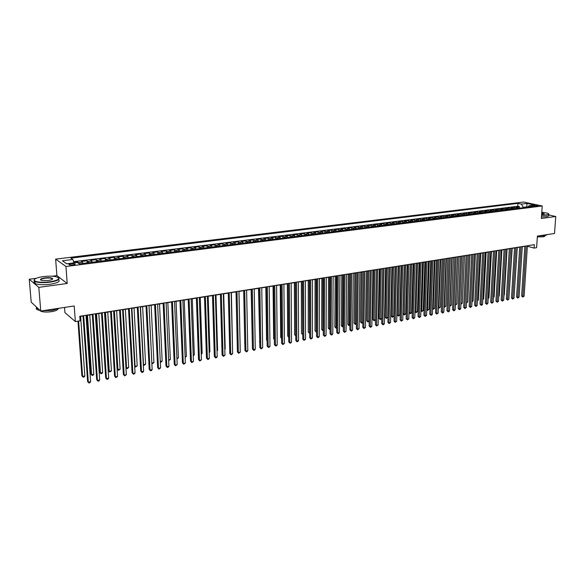 <?xml version="1.0" encoding="UTF-8"?>
<svg xmlns="http://www.w3.org/2000/svg" width="585" height="585" viewBox="0 0 585 585"><rect width="100%" height="100%" fill="white"/><g stroke="black" fill="none" stroke-linecap="round" stroke-linejoin="round"><path stroke-width="0.88" d="M72.993 265.005C74.968 264.691 75.64 264.318 75.004 263.886L71.136 263.711C69.154 264.018 68.482 264.391 69.118 264.822L72.993 265.005M64.547 307.432L64.935 312.624L75.348 321.582L80.101 320.821L79.772 316.258L534.317 244.669L534.083 248.084L536.613 247.674L537.403 236.069L554.514 233.488L555.75 216.494L548.584 214.9M36.109 278.336L29.25 279.242L31.217 302.189L40.767 311.023L38.807 287.374L67.202 283.476L65.944 266.497L55.626 259.126L56.899 275.601L52.131 276.23M65.944 266.497L542.222 205.986L523.655 202.03L55.626 259.126M29.25 279.242L38.807 287.374M519.312 208.202L516.365 206.995L519.429 206.607L519.334 208.202M517.257 208.465L514.31 207.251L514.215 208.852M514.31 207.251L511.217 207.638L514.156 208.86M508.957 209.518L506.025 208.289L509.14 207.894L509.045 209.503M503.714 210.176L500.789 208.947L503.934 208.552L503.846 210.161M498.435 210.849L495.51 209.605L498.683 209.211L498.596 210.827M493.104 211.521L490.193 210.271L493.389 209.869L493.301 211.492M487.729 212.201L484.826 210.944L488.051 210.541L487.963 212.172M482.311 212.889L479.415 211.624L482.669 211.214L482.581 212.852M476.841 213.576L473.96 212.304L477.236 211.894L477.155 213.54M471.334 214.271L468.453 212.991L471.759 212.582L471.685 214.227M465.77 214.98L462.903 213.686L466.238 213.269L466.165 214.929M460.168 215.689L457.309 214.388L460.673 213.971L460.6 215.631M454.508 216.399L451.664 215.097L455.057 214.673L454.984 216.34M448.805 217.123L445.967 215.814L449.39 215.382L449.324 217.057M443.057 217.854L440.227 216.53L443.679 216.099L443.613 217.781M437.251 218.585L434.428 217.254L437.916 216.816L437.851 218.512M431.394 219.324L428.586 217.986L432.103 217.547L432.037 219.243M425.492 220.077L422.692 218.724L426.238 218.278L426.18 219.989M419.533 220.83L416.747 219.47L420.322 219.024L420.264 220.735M413.522 221.591L410.743 220.223L414.348 219.77L414.297 221.488M407.452 222.358L404.688 220.976L408.33 220.523L408.279 222.249M401.332 223.126L398.582 221.744L402.253 221.284L402.209 223.017M395.16 223.909L392.425 222.519L396.125 222.051L396.082 223.792M388.93 224.698L386.202 223.294L389.939 222.827L389.903 224.574M382.641 225.496L379.928 224.084L383.702 223.609L383.665 225.364M376.301 226.3L373.603 224.874L377.405 224.399L377.369 226.161M369.895 227.104L367.212 225.671L371.051 225.196L371.022 226.965M363.431 227.923L360.762 226.483L364.638 225.993L364.609 227.777M356.916 228.75L354.261 227.294L358.166 226.805L358.144 228.596M350.327 229.583L347.687 228.121L351.636 227.623L351.614 229.422M343.688 230.424L341.062 228.947L345.048 228.45L345.026 230.256M336.982 231.272L334.371 229.788L338.393 229.283L338.379 231.097M330.211 232.128L327.622 230.636L331.68 230.124L331.666 231.945M323.381 232.991L320.799 231.484L324.902 230.973L324.894 232.801M316.478 233.861L313.918 232.347L318.057 231.828L318.057 233.664M309.516 234.746L306.971 233.218L311.147 232.698L311.147 234.541M302.482 235.638L299.959 234.095L304.178 233.569L304.178 235.419M295.381 236.53L292.88 234.98L297.136 234.453L297.143 236.311M288.215 237.437L285.729 235.879L290.028 235.338L290.043 237.21M280.976 238.358L278.511 236.786L282.855 236.238L282.869 238.117M273.67 239.28L271.221 237.693L275.608 237.144L275.623 239.031M266.285 240.216L263.864 238.614L268.288 238.066L268.31 239.96M258.833 241.159L256.427 239.55L260.895 238.987L260.925 240.888M251.301 242.11L248.925 240.486L253.437 239.923L253.466 241.832M243.696 243.067L241.342 241.437L245.897 240.866L245.934 242.79M236.018 244.04L233.686 242.395L238.285 241.824L238.329 243.748M228.26 245.027L225.949 243.367L230.6 242.782L230.644 244.72M220.421 246.014L218.139 244.347L222.834 243.755L222.885 245.707M212.509 247.016L210.242 245.334L214.987 244.742L215.046 246.695M204.509 248.025L202.271 246.329L207.068 245.729L207.127 247.696M196.428 249.049L194.22 247.338L199.061 246.731L199.127 248.713M188.268 250.08L186.081 248.362L190.973 247.748L191.046 249.729M180.019 251.126L177.855 249.393L182.798 248.771L182.878 250.768M171.683 252.179L169.548 250.431L174.542 249.802L174.63 251.806M163.259 253.246L161.153 251.484L166.206 250.848L166.294 252.866M154.747 254.321L152.67 252.544L157.774 251.908L157.87 253.927M146.14 255.411L144.1 253.619L149.255 252.969L149.358 255.009M137.446 256.515L135.435 254.702L140.649 254.051L140.751 256.091M128.663 257.627L126.682 255.799L131.947 255.14L132.056 257.195M119.779 258.745L117.826 256.91L123.15 256.237L123.267 258.307M110.799 259.886L108.883 258.029L114.265 257.356L114.382 259.433M101.717 261.034L99.838 259.162L105.278 258.482L105.41 260.566M92.54 262.19L90.697 260.303L96.196 259.616L96.328 261.714M83.26 263.367L81.454 261.466L87.011 260.764L87.15 262.877M534.215 205.467L532.489 205.942L536.248 206.286L537.973 205.818L534.215 205.467L534.163 206.3M526.771 207.258L526.792 206.856L523.224 207.302L521.41 204.114L517.966 203.368L70.88 258.139L72.869 259.484L62.427 260.778L66.705 263.791L77.257 262.468L79.319 263.864L532.562 206.527L529.015 205.759L527.714 207.141M521.41 204.114L527.012 203.426L534.631 205.057L529.015 205.759M519.429 206.607L517.784 206.249L73.556 261.685M79.523 263.842L77.725 261.926L73.79 262.424M87.011 260.764L88.84 262.658M96.196 259.616L98.061 261.495M105.278 258.482L107.179 260.34M114.265 257.356L116.196 259.199M123.15 256.237L125.117 258.073M131.947 255.14L133.943 256.954M140.649 254.051L142.674 255.85M149.255 252.969L151.318 254.76M157.774 251.908L159.866 253.678M166.206 250.848L168.326 252.603M174.542 249.802L176.692 251.55M182.798 248.771L184.977 250.497M190.973 247.748L193.174 249.466M199.061 246.731L201.291 248.435M207.068 245.729L209.32 247.418M214.987 244.742L217.269 246.417M222.834 243.755L225.137 245.422M230.6 242.782L232.925 244.435M238.285 241.824L240.632 243.455M245.897 240.866L248.274 242.49M253.437 239.923L255.828 241.539M260.895 238.987L263.316 240.589M268.288 238.066L270.723 239.653M275.608 237.144L278.058 238.724M282.855 236.238L285.326 237.802M290.028 235.338L292.522 236.896M297.136 234.453L299.652 235.996M304.178 233.569L306.708 235.097M311.147 232.698L313.699 234.212M318.057 231.828L320.624 233.342M324.902 230.973L327.483 232.472M331.68 230.124L334.284 231.609M338.393 229.283L341.011 230.761M345.048 228.45L347.68 229.92M351.636 227.623L354.291 229.079M358.166 226.805L360.835 228.252M364.638 225.993L367.321 227.433M371.051 225.196L373.742 226.622M377.405 224.399L380.111 225.817M383.702 223.609L386.422 225.013M389.939 222.827L392.674 224.223M396.125 222.051L398.875 223.441M402.253 221.284L405.01 222.666M408.33 220.523L411.101 221.89M414.348 219.77L417.134 221.13M420.322 219.024L423.116 220.377M426.238 218.278L429.039 219.624M432.103 217.547L434.918 218.878M437.916 216.816L440.739 218.146M443.679 216.099L446.516 217.415M449.39 215.382L452.234 216.691M455.057 214.673L457.909 215.975M460.673 213.971L463.539 215.258M466.238 213.269L469.111 214.556M471.759 212.582L474.647 213.854M477.236 211.894L480.131 213.159M482.669 211.214L485.565 212.472M488.051 210.541L490.961 211.792M493.389 209.869L496.307 211.112M498.683 209.211L501.608 210.446M503.934 208.552L506.866 209.781M509.14 207.894L512.08 209.123M523.202 207.712L523.224 207.302M75.348 321.582L74.215 305.97L40.767 311.023M542.222 205.986L541.359 218.468L555.75 216.494M527.363 246.27L534.083 248.084M79.794 316.5L83.011 315.995M86.039 315.52L92.313 314.525M95.326 314.05L101.505 313.077M104.51 312.602L110.602 311.644M113.6 311.169L119.596 310.226M122.587 309.757L128.495 308.821M131.479 308.353L137.299 307.432M140.276 306.964L146.009 306.065M151.859 363.036L153.928 362.642L152.29 363.79L151.859 363.036L149.007 305.589L154.63 304.705M157.592 304.237L163.156 303.359M166.111 302.891L171.595 302.028M174.542 301.567L179.946 300.712M182.886 300.251L188.209 299.41M191.141 298.95L196.385 298.123M199.309 297.663L204.479 296.844M207.397 296.383L212.494 295.586M215.397 295.125L220.421 294.335M223.324 293.875L228.274 293.092M231.163 292.639L236.04 291.871M238.929 291.418L243.733 290.657M246.614 290.204L251.353 289.458M254.219 289.005L258.892 288.266M261.751 287.82L266.358 287.089M269.21 286.643L273.751 285.926M276.595 285.48L281.071 284.771M283.908 284.325L288.317 283.63M291.154 283.184L295.498 282.496M298.321 282.05L302.606 281.378M305.428 280.932L309.648 280.266M312.463 279.82L316.624 279.169M319.432 278.723L323.534 278.08M326.328 277.634L330.379 276.998M333.165 276.559L337.157 275.93M339.936 275.491L343.87 274.87M346.642 274.438L350.525 273.824M353.289 273.385L357.113 272.786M359.877 272.347L363.643 271.754M366.4 271.323L370.115 270.738M372.864 270.299L376.528 269.722M379.263 269.29L382.882 268.72M385.61 268.296L389.179 267.733M391.899 267.301L395.416 266.745M398.129 266.321L401.595 265.773M404.308 265.341L407.723 264.808M410.421 264.383L413.8 263.85M416.491 263.425L419.818 262.899M422.502 262.475L425.785 261.956M428.461 261.539L431.693 261.027M434.37 260.603L437.558 260.106M440.22 259.681L443.364 259.184M446.026 258.767L449.126 258.277M451.781 257.861L454.837 257.378M457.485 256.961L460.497 256.486M460.98 303.264L462.333 303.001L461.543 303.834L460.995 303.937L460.98 303.264L463.137 256.069L466.113 255.601M468.739 255.184L471.678 254.724M474.303 254.314L477.199 253.853M479.81 253.444L482.669 252.991M485.272 252.581L488.095 252.135M490.691 251.725L493.469 251.287M496.065 250.877L498.808 250.446M501.396 250.036L504.094 249.612M506.676 249.21L509.345 248.786M511.919 248.384L514.544 247.967M517.118 247.565L519.707 247.155M522.266 246.746L524.825 246.343M527.78 207.068L526.792 206.856L527.012 203.426M517.784 206.249L517.966 203.368M77.725 261.926L77.79 262.826M72.869 259.484L73.937 262.884M67.202 283.476L56.899 275.601M524.84 246.161L521.637 295.988L522.858 296.398L526.12 245.956M524.116 296.149L522.814 297.063L522.858 296.398L524.116 296.149L527.392 245.758M522.814 297.063L521.637 295.988M514.303 292.953L517.257 247.535M541.586 215.163L546.185 214.944C548.781 214.541 549.322 213.978 547.794 213.269L541.798 212.158M548.657 213.847C549.235 214.424 548.459 214.87 546.324 215.185L541.571 215.412M541.739 212.947L544.335 213.788L541.644 214.359M547.406 234.556L544.884 235.733L538.354 235.923M544.693 235.762L544.693 235.77C545.11 236.23 544.547 236.589 543.012 236.845L537.344 236.91M548.606 214.563L548.547 215.346C549.132 215.923 548.357 216.37 546.222 216.691L541.469 216.918M544.101 214.008L541.725 213.189M49.842 281.838C58.953 280.156 61.015 278.445 56.021 276.705C52.57 276.032 48.336 275.996 43.312 276.603C36.892 277.575 33.871 278.862 34.266 280.478C36.424 282.241 41.615 282.694 49.842 281.838M58.529 277.743C60.262 279.476 57.403 280.954 49.944 282.189C43.239 282.957 38.244 282.745 34.976 281.531L33.981 280.793L34.369 279.484M48.182 280.507L41.813 280.471C39.275 279.579 40.306 278.716 44.921 277.89C49.008 277.473 51.59 277.7 52.65 278.584C52.855 279.374 51.37 280.01 48.182 280.507M52.365 279.286L51.926 278.548C50.427 277.985 48.124 277.882 45.023 278.233C41.871 278.716 40.46 279.352 40.782 280.127M59.941 308.127L52.189 310.416L42.2 310.803M57.959 309.034C57.454 310.152 55.275 311.037 51.407 311.688C46.632 312.31 43.071 312.141 40.731 311.176L39.992 310.511M58.5 279.674C60.577 281.436 57.776 282.964 50.113 284.259C43.407 285.041 38.42 284.822 35.144 283.601C33.828 282.957 33.681 282.226 34.705 281.4M40.27 310.562L37.338 309.706C36.058 309.019 35.882 308.236 36.804 307.359M519.721 246.965L516.584 296.99L517.798 297.399L520.994 246.768M519.071 297.151L517.762 298.065L517.798 297.399L519.071 297.151L522.281 246.563M517.762 298.065L516.584 296.99M514.559 247.777L511.487 297.992L512.701 298.408L515.831 247.579M513.981 298.153L512.665 299.074L512.701 298.408L513.981 298.153L517.125 247.375M512.665 299.074L511.487 297.992M509.352 248.603L506.347 299.001L507.561 299.418L510.625 248.398M508.848 299.169L507.531 300.09L507.561 299.418L508.848 299.169L511.933 248.194M507.531 300.09L506.347 299.001M504.109 249.429L501.169 300.025L502.376 300.441L505.374 249.225M503.678 300.185L502.354 301.114L502.376 300.441L503.678 300.185L506.69 249.02M502.354 301.114L501.169 300.025M509.169 293.948L512.175 248.34M503.985 294.95L504.358 294.877L507.049 249.144M504.358 294.877L503.97 295.271M498.764 295.959L499.254 295.864L501.886 249.963M499.254 295.864L498.742 296.39M493.499 296.975L494.106 296.858L496.68 250.782M494.106 296.858L493.469 297.509M498.815 250.256L495.948 301.048L497.155 301.472L500.08 250.058M498.464 301.216L497.659 302.043L497.133 302.145L497.155 301.472L498.464 301.216L501.403 249.853M497.133 302.145L495.948 301.048M488.19 297.999L488.921 297.86L491.429 251.608M488.921 297.86L488.161 298.642M493.484 251.097L490.683 302.087L491.883 302.518L494.742 250.899M493.206 302.255L491.875 303.191L491.883 302.518L493.206 302.255L496.08 250.687M491.875 303.191L490.683 302.087M482.837 299.037L483.685 298.869L486.135 252.442M483.685 298.869L482.8 299.71M488.102 251.945L485.374 303.132L486.574 303.564L489.353 251.747M487.905 303.301L487.1 304.134L486.566 304.237L486.574 303.564L487.905 303.301L490.705 251.535M486.566 304.237L485.374 303.132M477.44 300.083L478.413 299.893L480.797 253.283M478.413 299.893L477.404 300.756M482.676 252.8L480.022 304.185L481.214 304.624L483.927 252.603M482.559 304.361L481.755 305.195L481.214 305.297L481.214 304.624L482.559 304.361L485.287 252.391M481.214 305.297L480.022 304.185M472 301.136L473.097 300.917L475.415 254.139M473.097 300.917L471.963 301.809M477.206 253.663L474.625 305.253L475.817 305.692L478.45 253.466M477.17 305.421L476.358 306.262L475.817 306.364L475.817 305.692L477.17 305.421L479.824 253.254M475.817 306.364L474.625 305.253M466.508 302.196L467.737 301.955L469.989 254.994M467.737 301.955L466.479 302.876M471.685 254.533L469.185 306.321L470.369 306.767L472.921 254.336M471.737 306.496L470.377 307.447L470.369 306.767L471.737 306.496L474.311 254.117M470.377 307.447L469.185 306.321M462.333 303.001L464.512 255.85M466.121 255.411L463.693 307.403L464.878 307.849L467.356 255.214M466.252 307.578L464.892 308.529L464.878 307.849L466.252 307.578L468.753 254.994M464.892 308.529L463.693 307.403M457.609 256.939L455.518 304.317L456.885 304.054L458.998 256.72M455.393 304.273L455.364 304.924M456.885 304.054L455.539 304.997M460.505 256.296L458.157 308.492L459.335 308.946L461.733 256.098M460.724 308.668L459.912 309.516L459.357 309.626L459.335 308.946L460.724 308.668L463.144 255.879M459.357 309.626L458.157 308.492M452.029 257.824L450.011 305.385L451.393 305.114L453.433 257.597M449.763 305.29L449.741 305.948M451.393 305.114L450.041 306.057M454.845 257.188L452.578 309.589L453.748 310.05L456.066 256.99M455.152 309.772L454.34 310.62L453.777 310.73L453.748 310.05L455.152 309.772L457.492 256.771M453.777 310.73L452.578 309.589M446.406 258.709L444.461 306.46L445.85 306.189L447.817 258.482M444.088 306.313L444.498 307.14L444.066 306.971M445.85 306.189L444.498 307.14M449.134 258.087L446.947 310.701L448.117 311.161L450.355 257.89M449.529 310.876L448.717 311.732L448.154 311.842L448.117 311.161L449.529 310.876L451.788 257.663M448.154 311.842L446.947 310.701M440.732 259.601L438.86 307.542L440.264 307.271L442.158 259.382M438.362 307.344L438.904 308.222L438.341 307.907M440.264 307.271L438.904 308.222M443.372 258.994L441.266 311.82L442.435 312.28L444.585 258.797M443.861 312.002L443.042 312.858L442.472 312.968L442.435 312.28L443.861 312.002L446.033 258.57M442.472 312.968L441.266 311.82M435.013 260.508L433.214 308.631L434.626 308.361L436.447 260.281M432.593 308.39L433.258 309.311L432.571 308.829M434.626 308.361L433.258 309.311M437.565 259.908L435.54 312.946L436.702 313.414L438.772 259.718M438.143 313.129L436.746 314.101L436.702 313.414L438.143 313.129L440.227 259.484M436.746 314.101L435.54 312.946M429.236 261.415L427.518 309.736L428.944 309.458L430.684 261.188M426.765 309.436L427.518 309.736L427.577 310.416L426.75 309.757M428.944 309.458L427.577 310.416M431.701 260.83L429.763 314.086L430.918 314.555L432.9 260.639M432.373 314.269L431.554 315.132L430.977 315.242L430.918 314.555L432.373 314.269L434.377 260.405M430.977 315.242L429.763 314.086M423.416 262.329L421.77 310.847L423.211 310.569L424.878 262.102M420.886 310.489L421.77 310.847L421.836 311.527L420.878 310.693M423.211 310.569L421.836 311.527M425.785 261.758L423.935 315.235L425.09 315.703L426.984 261.575M426.553 315.417L425.149 316.397L425.09 315.703L426.553 315.417L428.469 261.341M425.149 316.397L423.935 315.235M417.544 263.257L415.979 311.966L417.434 311.681L419.021 263.023M414.962 311.542L415.979 311.966L416.052 312.653L414.955 311.63M417.434 311.681L416.052 312.653M419.825 262.702L418.063 316.39L419.204 316.865L421.01 262.511M420.681 316.573L419.277 317.56L419.204 316.865L420.681 316.573L422.509 262.277M419.277 317.56L418.063 316.39M410.473 264.376L409.025 312.631L410.136 313.092L411.606 312.814L413.105 263.959M411.621 264.193L410.217 313.787L409.025 312.631M411.606 312.814L410.217 313.787M413.8 263.645L412.132 317.56L413.273 318.035L414.984 263.462M414.765 317.743L413.346 318.737L413.273 318.035L414.765 317.743L416.498 263.221M413.346 318.737L412.132 317.56M404.498 265.312L403.131 313.765L404.242 314.233L405.719 313.948L407.145 264.895M405.646 265.137L404.33 314.927L403.131 313.765M405.719 313.948L404.33 314.927M407.73 264.603L406.151 318.737L407.284 319.22L408.908 264.42M408.791 318.927L407.372 319.915L407.284 319.22L408.791 318.927L410.429 264.179M407.372 319.915L406.151 318.737M398.48 266.263L397.193 314.913L398.297 315.381L399.789 315.096L401.134 265.846M399.621 266.087L398.392 316.075L397.193 314.913M399.789 315.096L398.392 316.075M401.603 265.568L400.118 319.922L401.252 320.412L402.772 265.385M402.765 320.112L401.339 321.114L401.252 320.412L402.765 320.112L404.308 265.144M401.339 321.114L400.118 319.922M392.403 267.221L391.204 316.068L392.301 316.543L393.807 316.251L395.065 266.804M393.537 267.045L392.403 317.238L391.204 316.068M393.807 316.251L392.403 317.238M395.423 266.541L394.027 321.121L395.153 321.618L396.579 266.358M396.681 321.311L395.248 322.32L395.153 321.618L396.681 321.311L398.136 266.116M395.248 322.32L394.027 321.121M386.275 268.186L385.157 317.231L386.254 317.714L387.775 317.421L388.937 267.769M387.402 268.01L386.363 318.408L385.157 317.231M387.775 317.421L386.363 318.408M389.179 267.528L387.884 322.335L389.01 322.832L390.334 267.345M390.553 322.525L389.113 323.534L389.01 322.832L390.553 322.525L391.906 267.096M389.113 323.534L387.884 322.335M380.089 269.166L379.065 318.408L380.155 318.891L381.683 318.598L382.766 268.742M381.208 268.983L380.265 319.593L379.065 318.408M381.683 318.598L380.265 319.593M382.882 268.515L381.691 323.549L382.802 324.053L384.031 268.339M384.36 323.746L383.541 324.638L382.919 324.755L382.802 324.053L384.36 323.746L385.617 268.091M382.919 324.755L381.691 323.549M376.535 269.517L375.438 324.785L376.55 325.289L377.676 269.341M378.115 324.982L376.667 325.999L376.55 325.289L378.115 324.982L379.27 269.085M376.667 325.999L375.438 324.785M370.122 270.526L369.128 326.028L370.232 326.54L371.256 270.35M371.819 326.225L370.992 327.117L370.356 327.242L370.232 326.54L371.819 326.225L372.864 270.094M370.356 327.242L369.128 326.028M373.852 270.146L372.916 319.593L373.998 320.083L375.541 319.783L374.115 320.785L372.916 319.593M374.963 269.97L374.115 320.785M367.555 271.14L366.707 320.792L367.782 321.282L369.223 321.004M368.66 270.965L367.914 321.984L366.707 320.792M369.215 321.121L367.914 321.984M361.201 272.142L360.448 321.999L361.523 322.496L362.846 322.24M362.305 271.966L361.654 323.198L360.448 321.999M362.839 322.467L361.654 323.198M363.651 271.55L362.766 327.278L363.863 327.797L364.777 271.367M365.457 327.483L363.994 328.507L363.863 327.797L365.457 327.483L366.4 271.111M363.994 328.507L362.766 327.278M354.795 273.151L354.13 323.22L355.197 323.717L356.411 323.483M355.885 272.976L355.336 324.419L354.13 323.22M356.404 323.827L355.336 324.419M357.121 272.573L356.338 328.543L357.428 329.062L358.239 272.398M359.044 328.748L357.574 329.779L357.428 329.062L359.044 328.748L359.877 272.142M357.574 329.779L356.338 328.543M348.324 274.168L347.761 324.448L349.918 324.741M349.406 273.999L348.967 325.655L347.761 324.448M349.91 325.202L348.967 325.655M350.525 273.612L349.859 329.823L350.941 330.349L351.636 273.436M352.565 330.028L351.739 330.934L351.088 331.059L350.941 330.349L352.565 330.028L353.296 273.18M351.088 331.059L349.859 329.823M341.794 275.199L341.326 325.684L343.366 326.006M342.876 275.03L342.539 326.905L341.326 325.684M343.358 326.591L342.539 326.905M343.87 274.665L343.315 331.11L344.389 331.644L344.974 274.489M346.035 331.315L344.55 332.353L344.389 331.644L346.035 331.315L346.649 274.226M344.55 332.353L343.315 331.11M335.205 276.237L334.839 326.935L336.755 327.286M336.273 276.069L336.053 328.163L334.839 326.935M336.748 327.988L336.053 328.163M337.157 275.718L336.711 332.412L337.779 332.945L338.254 275.55M339.439 332.616L338.613 333.53L337.947 333.662L337.779 332.945L339.439 332.616L339.936 275.279M337.947 333.662L336.711 332.412M328.558 277.283L328.287 328.2L330.079 328.573M329.618 277.122L329.509 329.428L328.287 328.2M330.072 329.318L329.509 329.428M330.379 276.785L330.05 333.721L331.11 334.262L331.461 276.617M332.785 333.933L331.958 334.847L331.286 334.978L331.11 334.262L332.785 333.933L333.165 276.347M331.286 334.978L330.05 333.721M321.845 278.343L321.684 329.472L323.337 329.881M322.898 278.175L322.898 330.715L321.684 329.472M323.337 330.627L322.898 330.715M323.534 277.868L323.322 335.051L324.375 335.593L324.609 277.692M326.064 335.256L325.238 336.178L324.565 336.309L324.375 335.593L326.064 335.256L326.328 277.422M324.565 336.309L323.322 335.051M315.074 279.411L315.015 330.759L316.536 331.19M316.119 279.25L316.229 332.002L315.015 330.759M316.624 278.95L316.529 336.382L317.582 336.938L317.692 278.782M319.286 336.594L318.452 337.523L317.772 337.655L317.582 336.938L319.286 336.594L319.432 278.511M317.772 337.655L316.529 336.382M308.236 280.486L308.28 332.061L309.677 332.521M309.268 280.325L309.502 333.311L308.28 332.061M309.648 280.054L309.677 337.735L310.715 338.291L310.708 279.886M312.441 337.947L310.92 339.015L310.715 338.291L312.441 337.947L312.463 279.608M310.92 339.015L309.677 337.735M301.333 281.575L301.494 333.37L302.745 333.859M302.357 281.414L302.716 334.627L301.494 333.37M302.606 281.158L302.759 339.095L303.79 339.658L303.659 280.997M305.531 339.315L304.003 340.382L303.79 339.658L305.531 339.315L305.428 280.72M304.003 340.382L302.759 339.095M294.372 282.672L294.635 334.693L295.747 335.212M295.381 282.518L295.754 335.607M295.754 335.9L294.635 334.693M295.498 282.284L295.776 340.47L296.8 341.04L296.536 282.116M298.555 340.689L297.721 341.625L297.019 341.764L296.8 341.04L298.555 340.689L298.321 281.838M297.019 341.764L295.776 340.47M287.337 283.783L287.718 336.024L288.69 336.565M288.69 337.157L287.718 336.024M288.317 283.411L288.727 341.859L289.743 342.43L289.348 283.25M291.513 342.079L290.679 343.022L289.97 343.161L289.743 342.43L291.513 342.079L291.154 282.964M289.97 343.161L288.727 341.859M280.237 284.902L280.727 337.377L281.553 337.837M281.56 338.43L280.727 337.377M281.071 284.551L281.604 343.263L282.613 343.841L282.087 284.39M284.405 343.483L282.855 344.572L282.613 343.841L284.405 343.483L283.908 284.105M282.855 344.572L281.604 343.263M273.063 286.036L273.678 338.737L274.358 339.124M274.358 339.6L273.678 338.737M273.743 285.707L274.416 344.682L275.418 345.26L274.753 285.546M277.224 344.901L276.391 345.852L275.674 345.991L275.418 345.26L277.224 344.901L276.595 285.261M275.674 345.991L274.416 344.682M265.831 287.176L266.563 340.104L267.082 340.411M267.089 340.777L266.563 340.104M266.351 286.869L267.162 346.108L268.149 346.693L267.352 286.716M269.977 346.335L269.144 347.285L268.413 347.424L268.149 346.693L269.977 346.335L269.21 286.423M268.413 347.424L267.162 346.108M258.519 288.325L259.74 341.713M259.747 341.962L259.374 341.494M258.884 288.047L259.835 347.548L260.815 348.141L259.872 287.893M262.658 347.782L261.093 348.879L260.815 348.141L262.658 347.782L261.751 287.593M261.093 348.879L259.835 347.548M251.14 289.487L252.325 343.022M251.345 289.231L252.435 349.011L253.407 349.603L252.325 289.078M255.265 349.238L254.438 350.196L253.693 350.342L253.407 349.603L255.265 349.238L254.219 288.785M253.693 350.342L252.435 349.011M243.689 290.665L244.793 344.309M243.733 290.431L244.961 350.481L245.927 351.08L244.691 290.284M247.806 350.715L246.972 351.673L246.219 351.819L245.927 351.08L247.806 350.715L246.607 289.977M246.219 351.819L244.961 350.481M240.128 345.969L238.987 291.403M236.033 291.644L237.415 351.965L238.373 352.572L236.991 291.498M240.267 352.199L238.68 353.318L238.373 352.572L240.267 352.199L238.921 291.191M238.68 353.318L237.415 351.965M232.501 347.446L231.397 292.602M228.267 292.873L229.795 353.464L230.739 354.079L229.203 292.719M232.655 353.706L231.06 354.824L230.739 354.079L232.655 353.706L231.163 292.412M231.06 354.824L229.795 353.464M224.801 348.931L225.196 348.857L223.726 293.809M225.196 348.857L224.808 349.311M220.413 294.109L222.103 354.985L223.031 355.6L221.342 293.962M224.969 355.219L223.36 356.345L223.031 355.6L224.969 355.219L223.316 293.648M223.36 356.345L222.103 354.985M217.02 350.437L217.591 350.327L215.982 295.03M217.591 350.327L217.035 350.985M212.487 295.352L214.329 356.514L215.251 357.142L213.401 295.213M217.203 356.755L216.37 357.735L215.587 357.888L215.251 357.142L217.203 356.755L215.397 294.898M215.587 357.888L214.329 356.514M209.159 351.958L209.905 351.812L208.158 296.266M209.905 351.812L209.181 352.675M204.472 296.617L206.476 358.057L207.382 358.693L205.379 296.478M209.357 358.305L208.531 359.285L207.741 359.439L207.382 358.693L209.357 358.305L207.39 296.156M207.741 359.439L206.476 358.057M201.218 353.494L202.147 353.311L200.26 297.509M202.147 353.311L201.247 354.298M196.377 297.889L198.542 359.621L199.441 360.258L197.269 297.75M201.437 359.87L199.807 361.011L199.441 360.258L201.437 359.87L199.302 297.429M199.807 361.011L198.542 359.621M193.196 355.044L194.315 354.832L192.275 298.767M194.315 354.832L193.225 355.855M188.202 299.176L190.527 361.201L191.419 361.844L189.079 299.045M193.43 361.45L191.8 362.598L191.419 361.844L193.43 361.45L191.134 298.716M191.8 362.598L190.527 361.201M185.094 356.609L186.396 356.36L184.216 300.039M186.396 356.36L185.131 357.428M179.939 300.478L182.44 362.795L183.31 363.446L180.802 300.346M185.35 363.044L183.705 364.199L183.31 363.446L185.35 363.044L182.878 300.017M183.705 364.199L182.44 362.795M176.911 358.195L178.403 357.903L176.07 301.326M178.403 357.903L176.941 359.014M171.588 301.794L174.257 364.404L175.127 365.062L172.436 301.663M177.182 364.66L175.529 365.815L175.127 365.062L177.182 364.66L174.535 301.333M175.529 365.815L174.257 364.404M168.641 359.797L170.33 359.468L167.837 302.62M170.33 359.468L168.67 360.587M163.149 303.125L165.994 366.034L166.849 366.7L163.983 302.993M168.926 366.29L168.092 367.292L167.266 367.453L166.849 366.7L168.926 366.29L166.103 302.657M167.266 367.453L165.994 366.034M160.283 361.413L162.169 361.047L159.522 303.929M162.169 361.047L161.358 362.035L160.305 362.013M160.539 362.195L160.297 361.757M154.615 304.471L157.65 367.673L158.491 368.345L155.434 304.339M160.59 367.936L158.915 369.106L158.491 368.345L160.59 367.936L157.584 304.003M158.915 369.106L157.65 367.673M153.928 362.642L151.12 305.26M152.29 363.79L151.851 363.395M146.001 305.823L149.212 369.34L150.038 370.02L146.806 305.699M152.159 369.596L151.332 370.612L150.484 370.773L150.038 370.02L152.159 369.596L148.97 305.355M150.484 370.773L149.212 369.34M140.495 306.935L143.508 364.652L145.606 364.25L142.63 306.598M143.288 364.47L143.954 365.406L143.303 364.733M145.606 364.25L143.954 365.406M137.292 307.198L140.685 371.014L141.504 371.702L138.075 307.074M143.647 371.278L142.813 372.294L141.958 372.462L141.504 371.702L143.647 371.278L140.268 306.73M141.958 372.462L140.685 371.014M131.888 308.288L135.076 366.283L137.197 365.874L134.053 307.951M134.652 365.925L135.537 367.044L134.66 366.078M137.197 365.874L135.537 367.044M128.481 308.587L132.071 372.711L132.875 373.405L129.256 308.463M135.04 372.981L134.214 373.998L133.343 374.166L132.875 373.405L135.04 372.981L131.471 308.112M133.343 374.166L132.071 372.711M123.201 309.662L126.557 367.928L128.693 367.519L125.38 309.311M125.921 367.38L127.025 368.689L125.921 367.438M128.693 367.519L127.025 368.689M119.581 309.984L123.369 374.429L124.159 375.124L120.334 309.867M126.345 374.692L124.642 375.892L124.159 375.124L126.345 374.692L122.572 309.516M124.642 375.892L123.369 374.429M113.687 311.161L117.183 368.916L117.943 369.596L120.108 369.179L116.62 310.693M114.411 311.044L117.943 369.596L118.433 370.356L117.183 368.916M120.108 369.179L118.433 370.356M110.587 311.403L114.572 376.162L115.34 376.864L111.326 311.286M117.556 376.433L115.845 377.632L115.34 376.864L117.556 376.433L113.585 310.927M115.845 377.632L114.572 376.162M104.825 312.558L108.496 370.59L109.249 371.278L111.428 370.853L107.764 312.09M105.534 312.441L109.249 371.278L109.746 372.038L108.496 370.59M111.428 370.853L109.746 372.038M101.49 312.836L105.68 377.91L106.433 378.627L102.207 312.719M108.671 378.188L107.845 379.219L106.953 379.394L106.433 378.627L108.671 378.188L104.496 312.361M106.953 379.394L105.68 377.91M95.867 313.969L99.721 372.287L100.452 372.981L102.66 372.55L98.814 313.502M96.554 313.86L100.452 372.981L100.964 373.742L99.721 372.287M102.66 372.55L101.849 373.574L100.964 373.742M92.291 314.284L96.686 379.68L97.432 380.404L92.993 314.174M99.691 379.957L98.865 380.996L97.966 381.171L97.432 380.404L99.691 379.957L95.311 313.809M97.966 381.171L96.686 379.68M86.807 315.395L90.843 373.998L91.567 374.7L93.797 374.268L89.761 314.927M87.487 315.286L91.567 374.7L92.094 375.46L90.843 373.998M93.797 374.268L92.986 375.292L92.094 375.46M82.997 315.746L87.604 381.471L88.328 382.202L83.677 315.644M90.617 381.749L89.79 382.795L88.876 382.97L88.328 382.202L90.617 381.749L86.017 315.271M88.876 382.97L87.604 381.471M77.966 321.158L81.878 375.724L82.587 376.433L84.84 376.001L80.613 316.375M78.624 321.055L82.587 376.433L83.129 377.201L81.878 375.724M84.84 376.001L84.028 377.025L83.129 377.201M516.102 207.653L518.164 207.39M78.778 262.643L82.514 262.168M88.086 261.473L91.779 261.005M97.293 260.31L100.942 259.857M106.397 259.17L110.009 258.716M115.406 258.036L118.982 257.583M124.312 256.917L127.852 256.471M133.124 255.806L136.627 255.367M141.848 254.709L145.314 254.278M150.477 253.627L153.906 253.195M159.018 252.552L162.403 252.128M167.464 251.492L170.82 251.067M175.822 250.439L179.142 250.022M184.099 249.4L187.383 248.983M192.282 248.369L195.536 247.96M200.392 247.353L203.609 246.943M208.414 246.343L211.595 245.941M216.348 245.342L219.507 244.947M224.209 244.355L227.331 243.96M231.989 243.375L235.082 242.987M239.696 242.409L242.753 242.022M247.323 241.451L250.351 241.064M254.87 240.501L257.868 240.121M262.351 239.558L265.319 239.185M269.751 238.629L272.69 238.256M277.078 237.707L279.996 237.342M284.339 236.793L287.228 236.428M291.527 235.887L294.387 235.528M298.65 234.994L301.48 234.636M305.706 234.11L308.507 233.751M312.69 233.232L315.461 232.881M319.607 232.362L322.357 232.011M326.459 231.499L329.187 231.155M333.253 230.644L335.951 230.307M339.973 229.795L342.649 229.459M346.642 228.962L349.289 228.625M353.238 228.128L355.863 227.799M359.782 227.309L362.378 226.98M366.261 226.49L368.835 226.168M372.682 225.686L375.234 225.364M379.043 224.881L381.574 224.567M385.347 224.092L387.855 223.777M391.599 223.309L394.085 222.995M397.793 222.527L400.25 222.22M403.928 221.759L406.37 221.452M410.012 220.991L412.432 220.684M416.037 220.231L418.436 219.931M422.012 219.485L424.388 219.185M427.935 218.739L430.289 218.439M433.807 218L436.147 217.708M439.627 217.269L441.946 216.977M445.397 216.538L447.693 216.253M451.123 215.821L453.397 215.536M456.79 215.112L459.049 214.827M462.413 214.402L464.651 214.117M467.985 213.701L470.208 213.423M473.514 213.006L475.715 212.728M478.998 212.318L481.177 212.041M484.431 211.631L486.596 211.361M489.82 210.958L491.963 210.688M495.166 210.286L497.294 210.015M500.467 209.62L502.573 209.35M505.725 208.955L507.809 208.691M510.932 208.304L513.008 208.041M533.059 206.147L533.096 205.613M75.041 264.457L75.004 263.886M35.144 283.601L34.976 281.531M51.926 278.548L51.999 279.513M37.338 309.706L37.169 307.695"/></g></svg>
